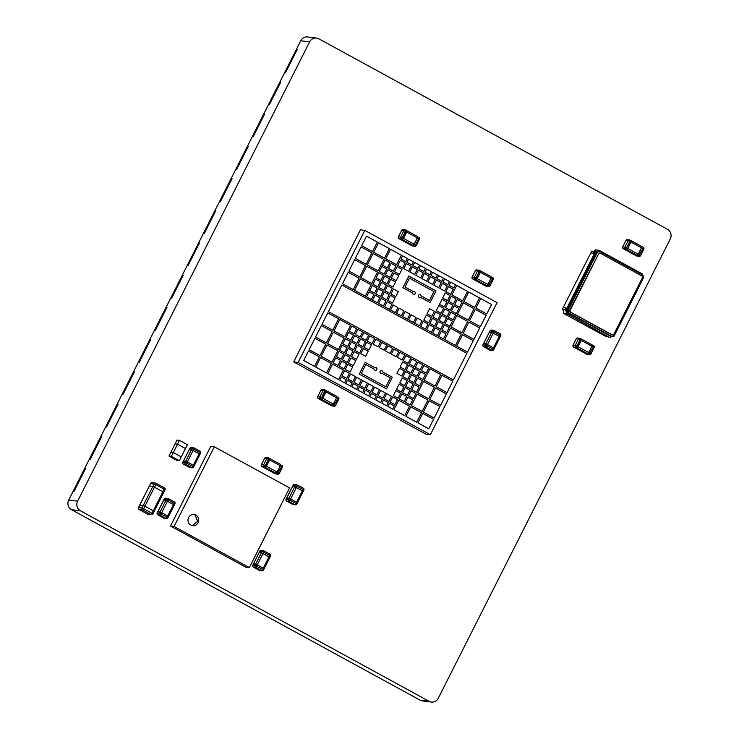 <?xml version="1.0" encoding="UTF-8"?>
<svg xmlns="http://www.w3.org/2000/svg" width="739" height="739" viewBox="0 0 739 739"><rect width="100%" height="100%" fill="white"/><g stroke="black" fill="none" stroke-linecap="round" stroke-linejoin="round"><path stroke-width="1.11" d="M484.682 285.476L486.927 285.79L487.999 284.58L475.981 278.012L474.909 279.222A1.432 1.358 -82.9 0 1 474.346 277.301L475.981 278.012L479.186 271.666L477.551 270.954L474.346 277.301L472.175 277.023A1.432 1.358 97.1 0 0 472.738 278.954L476.11 279.878L477.182 278.668L480.387 272.322L480.636 271.01L479.472 270.382M485.883 286.132L488.128 286.446L492.405 278.889L493.255 279.481A1.432 1.432 0 0 0 492.664 277.578L492.405 278.889L491.204 278.233L486.927 285.79L476.11 279.878L480.59 271.001M473.856 279.564L485.966 286.178A1.432 1.358 -82.9 0 0 486.428 286.326A1.432 1.432 0 0 1 485.92 286.169L484.719 285.503L488.128 286.446A1.432 1.358 97.1 0 0 489.975 285.836L487.999 284.58L491.463 276.922L480.673 271.047M484.719 285.503L473.893 279.591L476.11 279.878L472.655 278.899M491.463 276.922L479.435 270.354L479.186 271.666L491.204 278.233L491.417 276.913M179.475 440.37L177.046 440.074L175.125 443.88L177.554 444.176L185.489 448.518L187.41 444.712L179.475 440.37L171.402 456.36L179.337 460.693L181.258 456.887L173.323 452.554L181.258 456.887L185.489 448.518L177.554 444.176L175.125 443.88L168.972 456.055L176.907 460.388L179.337 460.693M168.972 456.055L171.402 456.36M170.894 452.25L173.323 452.554L170.894 452.25M174.903 503.85L174.33 505.106L173.489 504.515L167.079 517.208L167.845 517.808A1.432 1.358 -82.9 0 1 166.007 518.418L167.079 517.208L161.074 513.919L159.993 515.138L166.007 518.418L163.836 518.15A1.432 1.358 97.1 0 0 164.298 518.298L166.469 518.575A1.432 1.432 0 0 0 167.919 517.799L168.566 516.524L161.712 512.654L160.077 511.942L159.43 513.208L161.074 513.919L161.712 512.654L168.566 516.524L174.33 505.106L173.489 504.515L165.841 500.525L160.077 511.942L157.869 511.748M164.28 499.065L163.679 500.257L165.841 500.525L173.489 504.515L174.127 503.25L174.977 503.841A1.432 1.432 0 0 0 174.386 501.938L174.127 503.25L168.123 499.97L161.712 512.654L157.832 511.684L157.195 512.949L159.43 513.208A1.432 1.358 -82.9 0 0 159.993 515.138L157.823 514.871L163.79 518.141A1.432 1.432 0 0 0 164.298 518.298M168.409 498.686L174.386 501.938L168.372 498.659A1.432 1.432 0 0 0 167.864 498.492A1.432 1.358 97.1 0 1 168.326 498.64L168.123 499.97L164.317 498.982A1.432 1.358 97.1 0 1 165.693 498.225A1.432 1.432 0 0 0 164.243 499.001L163.633 500.331M157.74 514.815L157.823 514.871A1.432 1.358 -82.9 0 1 157.268 512.94L163.679 500.257L165.841 500.525L166.487 499.259A1.432 1.358 97.1 0 1 167.864 498.492L165.693 498.225M273.938 473.08L276.192 473.394L277.264 472.175L265.246 465.607L264.174 466.826A1.432 1.358 -82.9 0 1 263.611 464.896L265.246 465.607L268.451 459.27L266.816 458.559L263.611 464.896L261.44 464.628A1.432 1.358 97.1 0 0 262.003 466.549L265.375 467.482L266.446 466.263L269.652 459.926L269.901 458.614L268.737 457.986M275.148 473.736L277.393 474.05L281.67 466.494L282.52 467.085A1.432 1.432 0 0 0 281.928 465.182L281.67 466.494L280.469 465.838L276.192 473.394L265.375 467.482L269.855 458.596M263.121 467.168L275.222 473.782A1.432 1.358 -82.9 0 0 275.693 473.93A1.432 1.432 0 0 1 275.185 473.764L273.975 473.108L276.192 473.394L277.393 474.05A1.432 1.358 97.1 0 0 279.24 473.44L277.264 472.175L280.718 464.526L269.938 458.642M273.975 473.108L263.158 467.196L265.375 467.482L261.911 466.503M280.755 464.554L268.7 457.958L268.451 459.27L280.469 465.838L280.681 464.508M303.803 490.096L303.239 491.352L302.39 490.761L295.988 503.453L296.755 504.053A1.432 1.358 -82.9 0 1 294.907 504.663L295.988 503.453L289.974 500.164L288.903 501.384L294.907 504.663L292.746 504.395A1.432 1.358 97.1 0 0 293.207 504.543L295.378 504.82A1.432 1.432 0 0 0 296.829 504.044L297.466 502.769L290.612 498.899L288.977 498.188L288.339 499.453L289.974 500.164L290.612 498.899L297.466 502.769L303.239 491.352L302.39 490.761L294.75 486.77L288.977 498.188L286.769 497.994M293.18 485.311L292.579 486.502L294.75 486.77L302.39 490.761L303.036 489.495L303.877 490.086A1.432 1.432 0 0 0 303.286 488.183L303.036 489.495L297.023 486.207L290.612 498.899L286.732 497.929L286.095 499.194L288.339 499.453A1.432 1.358 -82.9 0 0 288.903 501.384L286.732 501.116L292.699 504.386A1.432 1.432 0 0 0 293.207 504.543M297.309 484.932L303.286 488.183L297.272 484.904A1.432 1.432 0 0 0 296.764 484.738A1.432 1.358 97.1 0 1 297.235 484.886L297.023 486.207L293.217 485.227A1.432 1.358 97.1 0 1 294.602 484.47A1.432 1.432 0 0 0 293.143 485.246L292.542 486.576M286.64 501.06L286.732 501.116A1.432 1.358 -82.9 0 1 286.169 499.185L292.579 486.502L294.75 486.77L295.388 485.505A1.432 1.358 97.1 0 1 296.764 484.738L294.602 484.47M190.847 525.059A5.607 5.339 97.1 0 0 198.458 521.725A5.607 5.339 97.1 0 0 194.061 514.51A5.607 5.339 97.1 0 0 190.847 525.059M249.329 567.598L245.773 567.155L170.515 526.039L210.763 446.356L214.319 446.799L289.577 487.925L249.329 567.598L174.071 526.482L214.319 446.799M170.515 526.039L174.071 526.482M164.982 489.791L163.772 492.313L162.931 491.721L152.031 513.291L152.797 513.891A1.432 1.358 -82.9 0 1 150.959 514.51L152.031 513.291L143.615 508.691L142.544 509.91L150.959 514.51L147.486 514.076A1.432 1.358 97.1 0 0 147.957 514.224L151.421 514.658A1.432 1.432 0 0 0 152.871 513.882L154.155 511.342L144.899 506.16L143.264 505.448L141.98 507.979L143.615 508.691L144.899 506.16L154.155 511.342L163.772 492.313L162.931 491.721L152.881 486.419L143.264 505.448L139.754 505.097M150.645 483.528L149.407 485.985L152.881 486.419L162.931 491.721L164.206 489.19L165.056 489.772A1.432 1.432 0 0 0 164.464 487.879L164.206 489.19L155.79 484.59L144.899 506.16L139.717 505.023L138.442 507.564L141.98 507.979A1.432 1.358 -82.9 0 0 142.544 509.91L139.071 509.476L147.44 514.058A1.432 1.432 0 0 0 147.957 514.224M156.086 483.306L164.464 487.879L156.049 483.278A1.432 1.432 0 0 0 155.541 483.112A1.432 1.358 97.1 0 1 156.003 483.269L155.79 484.59L150.691 483.445A1.432 1.358 97.1 0 1 152.068 482.687A1.432 1.432 0 0 0 150.617 483.454L149.37 486.059M138.987 509.43L139.071 509.476A1.432 1.358 -82.9 0 1 138.516 507.554L149.407 485.985L152.881 486.419L154.155 483.879A1.432 1.358 97.1 0 1 155.541 483.112L152.068 482.687M330.231 405.074L332.476 405.388L333.557 404.178L321.53 397.61L320.458 398.82A1.432 1.358 -82.9 0 1 319.895 396.898L321.53 397.61L324.735 391.264L323.1 390.552L319.895 396.898L317.724 396.631A1.432 1.358 97.1 0 0 318.287 398.552L321.659 399.476L322.731 398.266L325.936 391.919L326.185 390.608L325.021 389.989M331.432 405.729L333.677 406.044L337.963 398.487L338.804 399.078A1.432 1.432 0 0 0 338.213 397.185L337.963 398.487L336.753 397.831L332.476 405.388L321.659 399.476L326.148 390.598M319.405 399.162L331.469 405.766A1.432 1.432 0 0 0 331.977 405.923A1.432 1.358 -82.9 0 1 331.515 405.776L330.305 405.12L332.476 405.388L333.677 406.044A1.432 1.358 97.1 0 0 335.524 405.434L333.557 404.178L337.012 396.52L326.222 390.645M330.268 405.111L319.442 399.199L321.659 399.476L318.204 398.497M337.049 396.557L324.984 389.952L324.735 391.264L336.753 397.831L336.966 396.51M410.986 245.209L413.23 245.524L414.311 244.313L402.284 237.746L401.212 238.956A1.432 1.358 -82.9 0 1 400.649 237.034L402.284 237.746L405.489 231.399L403.854 230.688L400.649 237.034L398.478 236.757A1.432 1.358 97.1 0 0 399.042 238.688L402.413 239.612L403.485 238.401L406.69 232.055L406.94 230.744L405.693 230.078A1.432 1.358 -82.9 0 0 403.854 230.688L401.683 230.42L398.404 236.776A1.432 1.432 0 0 0 398.995 238.669L402.413 239.612L406.903 230.734M412.186 245.865L414.431 246.179A1.432 1.358 97.1 0 0 416.279 245.57L415.512 244.969L418.717 238.623L419.558 239.214A1.432 1.432 0 0 0 418.967 237.311L418.717 238.623L417.507 237.967L413.23 245.524L402.413 239.612L400.196 239.325L411.06 245.256L414.431 246.179L415.512 244.969L414.311 244.313L417.766 236.656L406.977 230.78M400.159 239.297L398.958 238.632M412.731 246.059A1.432 1.432 0 0 1 412.223 245.902L412.27 245.911A1.432 1.358 -82.9 0 0 412.731 246.059L414.902 246.336A1.432 1.432 0 0 0 416.353 245.56L419.484 239.224M417.803 236.692L405.739 230.088L405.489 231.399L417.507 237.967L417.72 236.646M500.672 335.718L500.109 336.975L499.259 336.384L492.858 349.076L493.624 349.676A1.432 1.358 -82.9 0 1 491.777 350.286L492.858 349.076L486.844 345.787L485.772 347.007L491.777 350.286L489.615 350.018A1.432 1.358 97.1 0 0 490.077 350.166L492.248 350.434A1.432 1.432 0 0 0 493.698 349.667L494.336 348.392L487.481 344.522L485.846 343.811L485.209 345.076L486.844 345.787L487.481 344.522L494.336 348.392L500.109 336.975L499.259 336.384L491.62 332.393L485.846 343.811L483.639 343.617M490.049 330.933L489.449 332.116L491.62 332.393L499.259 336.384L499.906 335.118L500.746 335.709A1.432 1.432 0 0 0 500.155 333.806L499.906 335.118L493.892 331.829L487.481 344.522L483.602 343.552L482.964 344.817L485.209 345.076A1.432 1.358 -82.9 0 0 485.772 347.007L483.602 346.73L489.569 350A1.432 1.432 0 0 0 490.077 350.166M494.179 330.555L500.155 333.806L494.142 330.527A1.432 1.432 0 0 0 493.634 330.361A1.432 1.358 97.1 0 1 494.105 330.509L493.892 331.829L490.086 330.85A1.432 1.358 97.1 0 1 491.472 330.084A1.432 1.432 0 0 0 490.012 330.86L489.412 332.199M483.509 346.683L483.602 346.73A1.432 1.358 -82.9 0 1 483.038 344.808L489.449 332.116L491.62 332.393L492.257 331.118A1.432 1.358 97.1 0 1 493.634 330.361L491.472 330.084M364.826 230.383L360.41 229.829L293.697 361.898L298.113 362.443L364.826 230.383L497.07 302.639L430.357 434.698L425.941 434.153L293.697 361.898M430.357 434.698L298.113 362.443M455.492 284.774L450.688 282.15L449.081 285.319L453.894 287.942L455.492 284.774M426.625 269.005L431.437 271.629L429.83 274.797L425.027 272.174L426.625 269.005M374.655 399.254L369.851 396.621L371.449 393.453L376.262 396.086L374.655 399.254M420.611 265.717L425.424 268.34L423.826 271.518L419.013 268.885L420.611 265.717M386.682 405.822L381.869 403.198L383.467 400.021L388.28 402.653L386.682 405.822M408.593 259.149L413.406 261.772L411.799 264.95L406.986 262.317L408.593 259.149M380.668 402.533L375.855 399.91L377.463 396.741L382.266 399.365L380.668 402.533M414.607 262.428L419.41 265.061L417.812 268.229L412.999 265.606L414.607 262.428M339.774 380.197L344.586 382.82L346.185 379.652L341.381 377.029L339.774 380.197M440.028 330.564L435.216 327.931L432.657 333.012L437.47 335.635L440.028 330.564M414.154 366.599L409.341 363.967L411.909 358.895L416.722 361.528L414.154 366.599M381.112 298.371L385.924 301.004L383.365 306.075L378.553 303.443L381.112 298.371M453.247 289.217L448.434 286.584L445.876 291.665L450.679 294.288L453.247 289.217M342.028 375.754L346.831 378.386L349.399 373.306L344.586 370.682L342.028 375.754M355.237 334.407L360.05 337.039L362.618 331.959L357.805 329.335L355.237 334.407M424.389 273.448L429.193 276.072L426.634 281.153L421.821 278.52L424.389 273.448M385.296 350.831L390.109 353.454L392.668 348.383L387.864 345.76L385.296 350.831M415.983 317.428L411.17 314.796L408.612 319.867L413.424 322.5L415.983 317.428M376.89 394.811L372.087 392.178L374.645 387.107L379.458 389.73L376.89 394.811M418.376 270.16L423.188 272.793L420.62 277.864L415.817 275.241L418.376 270.16M379.283 347.542L384.095 350.175L386.654 345.104L381.851 342.471L379.283 347.542M421.997 320.708L417.184 318.084L414.625 323.155L419.429 325.779L421.997 320.708M382.904 398.09L378.1 395.467L380.659 390.386L385.472 393.019L382.904 398.09M412.362 266.881L417.175 269.504L414.607 274.575L409.803 271.952L412.362 266.881M373.278 344.263L378.082 346.887L380.65 341.815L375.837 339.192L373.278 344.263M462.06 302.122L457.256 299.498L454.688 304.57L459.501 307.202L462.06 302.122M398.136 398.321L393.324 395.688L395.882 390.617L400.695 393.24L398.136 398.321M397.139 266.65L401.951 269.282L399.383 274.354L394.571 271.73L397.139 266.65M404.141 401.6L399.337 398.977L401.896 393.896L406.709 396.529L404.141 401.6M391.125 263.37L395.938 265.994L393.37 271.074L388.566 268.442L391.125 263.37M333.206 362.84L338.019 365.472L340.577 360.401L335.774 357.768L333.206 362.84M458.854 308.468L454.051 305.844L451.483 310.916L456.296 313.548L458.854 308.468M401.332 391.975L396.529 389.342L399.088 384.271L403.9 386.903L401.332 391.975M393.933 272.996L398.746 275.629L396.178 280.7L391.374 278.067L393.933 272.996M407.346 395.254L402.543 392.631L405.101 387.559L409.914 390.183L407.346 395.254M387.92 269.717L392.732 272.34L390.164 277.411L385.361 274.788L387.92 269.717M336.411 356.503L341.224 359.126L343.783 354.055L338.979 351.422L336.411 356.503M455.649 314.814L450.845 312.191L448.277 317.262L453.09 319.885L455.649 314.814M404.538 385.629L399.734 383.005L402.293 377.925L407.106 380.557L404.538 385.629M390.728 279.342L395.541 281.965L392.972 287.046L388.169 284.413L390.728 279.342M410.551 388.917L405.739 386.285L408.307 381.213L413.119 383.837L410.551 388.917M384.714 276.053L389.527 278.686L386.968 283.758L382.155 281.134L384.714 276.053M339.617 350.157L344.429 352.78L346.988 347.709L342.175 345.085L339.617 350.157M419.77 385.85L414.958 383.227L417.526 378.156L422.329 380.779L419.77 385.85M452.453 321.16L447.64 318.527L445.072 323.608L449.885 326.232L452.453 321.16M375.504 279.111L380.308 281.744L377.749 286.815L372.936 284.192L375.504 279.111M440.426 314.592L435.613 311.96L433.054 317.04L437.867 319.664L440.426 314.592M354.84 350.378L359.653 353.011L362.221 347.93L357.408 345.307L354.84 350.378M446.439 317.872L441.626 315.248L439.068 320.32L443.871 322.952L446.439 317.872M348.836 347.099L353.639 349.723L356.207 344.651L351.394 342.018L348.836 347.099M342.822 343.811L347.635 346.443L350.194 341.363L345.381 338.739L342.822 343.811M449.247 327.497L444.435 324.874L441.876 329.945L446.679 332.578L449.247 327.497M404.935 369.657L400.132 367.034L402.69 361.953L407.503 364.586L404.935 369.657M390.331 295.314L395.143 297.937L392.575 303.018L387.772 300.385L390.331 295.314M410.949 372.946L406.145 370.313L408.704 365.242L413.517 367.865L410.949 372.946M384.317 292.025L389.13 294.658L386.562 299.729L381.758 297.106L384.317 292.025M416.962 376.225L412.15 373.601L414.718 368.521L419.521 371.154L416.962 376.225M378.313 288.746L383.116 291.369L380.557 296.45L375.745 293.817L378.313 288.746M426.181 373.167L421.369 370.535L423.927 365.463L428.74 368.096L426.181 373.167M369.094 291.803L373.906 294.427L371.338 299.507L366.526 296.875L369.094 291.803M428.01 323.996L423.198 321.363L420.63 326.435L425.442 329.067L428.01 323.996M388.917 401.379L384.104 398.746L386.673 393.675L391.476 396.298L388.917 401.379M406.358 263.592L411.161 266.225L408.602 271.296L403.79 268.663L406.358 263.592M367.265 340.975L372.077 343.607L374.636 338.527L369.823 335.903L367.265 340.975M401.739 376.003L396.926 373.371L399.485 368.299L404.298 370.923L401.739 376.003M393.536 288.967L398.349 291.6L395.781 296.672L390.968 294.039L393.536 288.967M349.233 331.127L354.036 333.751L356.604 328.679L351.792 326.047L349.233 331.127M491.555 304.486L480.738 298.574L475.934 308.089L486.752 314.001L491.555 304.486M404.713 415.669L393.896 409.757L398.7 400.242L409.517 406.154L404.713 415.669M390.552 249.302L401.379 255.214L396.575 264.728L385.749 258.816L390.552 249.302M416.731 422.237L405.914 416.325L410.718 406.81L421.544 412.722L416.731 422.237M378.534 242.734L389.351 248.646L384.548 258.16L373.731 252.248L378.534 242.734M303.711 360.484L314.537 366.396L319.34 356.882L308.514 350.97L303.711 360.484M473.283 340.642L462.466 334.73L456.702 346.148L467.519 352.06L473.283 340.642M434.994 386.072L424.177 380.16L429.941 368.743L440.767 374.655L434.994 386.072M360.272 278.889L371.098 284.811L365.325 296.228L354.508 290.307L360.272 278.889M474.087 308.699L463.261 302.787L457.496 314.204L468.314 320.116L474.087 308.699M321.188 356.272L332.005 362.184L337.778 350.766L326.952 344.854L321.188 356.272M467.676 321.382L456.85 315.47L451.086 326.887L461.903 332.799L467.676 321.382M327.599 343.58L338.416 349.501L344.18 338.083L333.363 332.162L327.599 343.58M434.199 418.025L423.382 412.113L429.147 400.695L439.973 406.607L434.199 418.025M361.066 246.946L371.893 252.858L366.119 264.276L355.302 258.364L361.066 246.946M440.61 405.332L429.793 399.42L435.557 388.003L446.374 393.915L440.61 405.332M354.655 259.638L365.482 265.55L359.717 276.968L348.891 271.056L354.655 259.638M321.982 324.329L332.799 330.241L338.573 318.823L327.746 312.911L321.982 324.329M415.161 293.605A1.432 1.358 -82.9 0 1 412.593 292.995L402.921 287.711L408.824 276.035L435.992 290.889L430.089 302.556L420.408 297.272A1.432 1.358 97.1 0 1 418.477 295.415A1.432 1.358 97.1 0 1 421.027 295.822L429.479 300.44L433.959 291.563L409.443 278.16L404.954 287.037L413.397 291.656A1.432 1.358 -82.9 0 1 415.161 293.605M376.798 369.555A1.432 1.358 97.1 0 0 374.858 367.699L365.186 362.415L359.283 374.091L386.46 388.936L392.354 377.259L382.673 371.976A1.432 1.358 -82.9 0 0 380.114 371.366A1.432 1.358 -82.9 0 0 381.878 373.315L390.321 377.934L385.841 386.811L361.316 373.417L365.796 364.53L374.248 369.149A1.432 1.358 97.1 0 0 376.798 369.555M328.393 311.636L453.423 379.957L466.882 353.325L341.843 285.014L328.393 311.636M315.571 337.012L326.398 342.924L332.162 331.506L321.345 325.594L315.571 337.012M479.694 327.959L468.877 322.047L463.104 333.465L473.93 339.377L479.694 327.959M309.161 349.704L319.987 355.616L325.751 344.198L314.934 338.286L309.161 349.704M486.105 315.267L475.288 309.355L469.514 320.772L480.341 326.684L486.105 315.267M334 330.896L344.827 336.808L350.591 325.391L339.774 319.479L334 330.896M366.683 266.206L377.5 272.118L371.735 283.536L360.918 277.624L366.683 266.206M428.592 398.764L417.766 392.852L423.53 381.435L434.356 387.347L428.592 398.764M373.093 253.514L383.911 259.435L378.146 270.853L367.32 264.931L373.093 253.514M422.181 411.447L411.355 405.535L417.129 394.118L427.946 400.03L422.181 411.447M461.265 334.074L450.448 328.162L444.675 339.58L455.501 345.492L461.265 334.074M348.254 272.322L359.071 278.233L353.307 289.651L342.48 283.739L348.254 272.322M447.021 392.649L436.195 386.737L441.968 375.32L452.785 381.232L447.021 392.649M315.738 367.052L326.555 372.964L331.358 363.449L320.541 357.537L315.738 367.052M479.537 297.919L468.711 292.007L463.907 301.521L474.734 307.433L479.537 297.919M327.756 373.62L338.582 379.532L343.386 370.017L332.559 364.105L327.756 373.62M467.51 291.351L456.693 285.439L451.889 294.953L462.706 300.865L467.51 291.351M366.516 236.166L377.333 242.078L372.53 251.593L361.704 245.681L366.516 236.166M428.759 428.805L417.941 422.893L422.745 413.378L433.562 419.29L428.759 428.805M346.028 337.464L350.831 340.097L353.399 335.026L348.586 332.393L346.028 337.464M360.854 353.667L365.666 356.29L368.225 351.219L363.422 348.586L360.854 353.667M434.412 311.304L429.608 308.68L427.04 313.752L431.853 316.375L434.412 311.304M348.032 379.042L352.845 381.666L355.413 376.594L350.6 373.971L348.032 379.042M447.234 285.928L442.421 283.305L439.862 288.376L444.675 291L447.234 285.928M387.125 301.66L391.938 304.283L389.37 309.355L384.566 306.731L387.125 301.66M408.14 363.311L403.337 360.687L405.896 355.616L410.708 358.239L408.14 363.311M446.042 333.843L441.229 331.22L438.67 336.291L443.474 338.924L446.042 333.843M352.041 340.753L356.845 343.376L359.413 338.305L354.6 335.682L352.041 340.753M443.234 324.218L438.421 321.585L435.862 326.666L440.666 329.289L443.234 324.218M358.046 344.041L362.858 346.665L365.417 341.594L360.614 338.961L358.046 344.041M437.22 320.929L432.417 318.306L429.849 323.377L434.661 326.01L437.22 320.929M364.059 347.321L368.872 349.953L371.431 344.873L366.618 342.249L364.059 347.321M431.207 317.65L426.403 315.017L423.835 320.098L428.648 322.721L431.207 317.65M372.299 285.457L377.102 288.09L374.544 293.161L369.731 290.538L372.299 285.457M422.976 379.513L418.163 376.881L420.722 371.809L425.535 374.433L422.976 379.513M381.509 282.4L386.321 285.023L383.763 290.104L378.95 287.471L381.509 282.4M413.757 382.571L408.944 379.938L411.512 374.867L416.316 377.5L413.757 382.571M387.522 285.688L392.335 288.312L389.767 293.383L384.964 290.76L387.522 285.688M407.743 379.283L402.94 376.659L405.499 371.588L410.311 374.211L407.743 379.283M345.63 353.436L350.434 356.069L353.002 350.997L348.189 348.365L345.63 353.436M449.645 311.525L444.832 308.902L442.273 313.973L447.077 316.606L449.645 311.525M351.635 356.725L356.447 359.357L359.015 354.277L354.203 351.653L351.635 356.725M443.631 308.246L438.818 305.613L436.259 310.694L441.072 313.318L443.631 308.246M378.71 272.774L383.513 275.398L380.954 280.478L376.142 277.846L378.71 272.774M416.565 392.197L411.752 389.573L414.32 384.492L419.124 387.125L416.565 392.197M342.425 359.782L347.228 362.415L349.796 357.334L344.984 354.711L342.425 359.782M452.85 305.189L448.037 302.556L445.478 307.636L450.282 310.26L452.85 305.189M348.438 363.071L353.242 365.694L355.81 360.623L350.997 357.99L348.438 363.071M446.836 301.9L442.024 299.277L439.465 304.348L444.268 306.971L446.836 301.9M381.915 266.428L386.719 269.051L384.16 274.132L379.347 271.499L381.915 266.428M413.36 398.543L408.547 395.91L411.115 390.839L415.918 393.471L413.36 398.543M339.219 366.128L344.032 368.752L346.591 363.68L341.778 361.057L339.219 366.128M456.055 298.842L451.243 296.21L448.675 301.29L453.487 303.914L456.055 298.842M345.233 369.417L350.037 372.04L352.605 366.969L347.792 364.336L345.233 369.417M450.042 295.554L445.229 292.93L442.67 298.002L447.474 300.634L450.042 295.554M385.111 260.082L389.924 262.714L387.365 267.786L382.553 265.162L385.111 260.082M410.154 404.889L405.341 402.256L407.91 397.185L412.722 399.808L410.154 404.889M354.046 382.322L358.858 384.954L361.417 379.883L356.614 377.25L354.046 382.322M441.22 282.649L436.416 280.016L433.848 285.088L438.661 287.72L441.22 282.649M393.139 304.939L397.942 307.572L395.383 312.643L390.571 310.011L393.139 304.939M402.136 360.032L397.323 357.399L399.882 352.327L404.695 354.951L402.136 360.032M360.059 385.61L364.872 388.234L367.431 383.162L362.618 380.539L360.059 385.61M435.216 279.36L430.403 276.737L427.835 281.808L432.648 284.432L435.216 279.36M399.152 308.228L403.956 310.851L401.397 315.932L396.584 313.299L399.152 308.228M396.122 356.743L391.31 354.12L393.878 349.039L398.681 351.672L396.122 356.743M366.073 388.89L370.876 391.522L373.444 386.451L368.632 383.818L366.073 388.89M405.157 311.507L409.969 314.14L407.401 319.211L402.598 316.588L405.157 311.507M361.251 337.695L366.064 340.319L368.622 335.247L363.819 332.615L361.251 337.695M400.344 260.313L405.148 262.936L402.589 268.008L397.776 265.384L400.344 260.313M394.931 404.658L390.118 402.034L392.686 396.963L397.49 399.587L394.931 404.658M434.015 327.275L429.211 324.652L426.643 329.723L431.456 332.347L434.015 327.275M375.107 295.092L379.911 297.715L377.352 302.787L372.539 300.163L375.107 295.092M420.168 369.879L415.355 367.255L417.923 362.184L422.726 364.807L420.168 369.879M351.801 386.765L356.604 389.388L358.212 386.22L353.399 383.596L351.801 386.765M443.474 278.206L438.661 275.582L437.063 278.751L441.867 281.374L443.474 278.206M345.787 383.476L350.6 386.109L352.198 382.941L347.385 380.308L345.787 383.476M449.478 281.494L444.675 278.862L443.067 282.03L447.88 284.663L449.478 281.494M357.805 390.053L362.618 392.677L364.216 389.508L359.413 386.876L357.805 390.053M437.46 274.917L432.648 272.294L431.049 275.462L435.862 278.095L437.46 274.917M363.819 393.333L368.632 395.965L370.23 392.788L365.426 390.164L363.819 393.333M402.579 255.86L407.392 258.493L405.785 261.661L400.981 259.038L402.579 255.86M392.686 409.11L387.883 406.478L389.481 403.309L394.293 405.933L392.686 409.11M599.68 251.676L598.645 251.546A2.864 2.725 97.1 0 0 595.883 253.071L567.423 309.401A2.864 2.725 97.1 0 0 568.55 313.253L609.906 335.857A2.864 2.725 97.1 0 0 610.83 336.153L611.874 336.282A2.864 2.725 97.1 0 0 614.636 334.758L643.087 278.427A2.864 2.725 97.1 0 0 641.969 274.575L600.613 251.981A2.864 2.725 97.1 0 0 596.927 253.2L568.467 309.539A2.864 2.725 97.1 0 0 569.593 313.382L610.95 335.986A2.864 2.725 97.1 0 0 611.874 336.282M598.599 253.92L570.148 310.251A1.432 1.358 97.1 0 0 570.711 312.181L612.068 334.776A1.432 1.358 97.1 0 0 613.906 334.157L642.367 277.827A1.432 1.358 97.1 0 0 641.803 275.906L600.447 253.301A1.432 1.358 97.1 0 0 598.599 253.92L569.667 310.195A1.432 1.358 97.1 0 0 570.231 312.117L611.587 334.712A1.432 1.358 97.1 0 0 612.049 334.859L612.529 334.924M599.985 253.154L599.505 253.098A1.432 1.358 97.1 0 0 598.128 253.856M567.367 311.96A2.864 2.725 97.1 0 1 567.072 313.742L609.269 337.261L604.862 335.949L563.386 313.29A2.864 2.725 97.1 0 0 562.268 309.438L563.229 307.535L565.834 307.858L563.229 307.535L591.745 251.075L594.35 251.399L593.389 253.301L590.784 252.978L593.389 253.301L594.35 251.399L595.431 251.528A2.864 2.725 97.1 0 0 597.13 251.814M567.072 313.742L565.991 313.613L567.792 314.592L565.196 314.269L567.792 314.592L565.991 313.613A2.864 2.725 97.1 0 0 564.873 309.761L565.834 307.858L564.873 309.761L562.268 309.438M597.869 251.565A2.864 2.725 97.1 0 0 599.117 250.309L598.036 250.17A2.864 2.725 97.1 0 1 595.828 251.703A2.864 2.725 97.1 0 0 598.036 250.17L595.431 249.847A2.864 2.725 97.1 0 1 593.648 251.306M599.117 250.309L642.403 273.957A2.864 2.725 97.1 0 0 642.145 274.677M643.346 277.698A2.864 2.725 97.1 0 0 643.521 277.809L614.044 336.171A2.864 2.725 97.1 0 0 613.509 335.949M595.431 251.528L565.954 309.89L564.873 309.761A2.864 2.725 97.1 0 1 565.991 313.613L563.386 313.29M567.136 311.193A2.864 2.725 97.1 0 0 565.954 309.89M611.43 336.227A2.864 2.725 97.1 0 0 610.359 337.39M614.044 336.171L613.268 336.069M607.467 336.273L604.862 335.949L609.269 337.261L607.467 336.273M253.44 563.968L257.283 564.873L263.694 552.19L262.059 551.479A1.432 1.358 -82.9 0 1 263.906 550.86L263.694 552.19L269.707 555.469L269.957 554.167L263.98 550.906M252.803 565.243L255.01 565.437L262.659 569.427L261.588 570.647A1.432 1.358 97.1 0 0 262.049 570.794A1.432 1.432 0 0 0 263.5 570.018L262.659 569.427L263.296 568.162L255.648 564.162L261.421 552.744L269.837 557.345L270.474 556.07M253.32 567.035L253.357 567.072A1.432 1.432 0 0 1 252.766 565.178L253.486 563.894L255.648 564.162L255.01 565.437A1.432 1.358 97.1 0 0 255.574 567.358L257.283 564.873L264.137 568.753L269.911 557.335L261.421 552.744L262.059 551.479L259.851 551.285M259.334 570.332L253.403 567.09A1.432 1.358 -82.9 0 1 252.84 565.159L259.25 552.476L261.421 552.744L259.25 552.476L259.888 551.202A1.432 1.358 97.1 0 1 261.273 550.444A1.432 1.432 0 0 0 259.814 551.22L259.213 552.55M261.273 550.444L263.435 550.712A1.432 1.432 0 0 1 263.952 550.878L269.957 554.167A1.432 1.432 0 0 1 270.548 556.061L269.707 555.469L263.296 568.162L264.137 568.753L263.426 570.028A1.432 1.358 97.1 0 1 262.049 570.794L259.879 570.526A1.432 1.358 97.1 0 1 259.417 570.369L253.403 567.09L255.574 567.358L261.588 570.647L259.371 570.36A1.432 1.432 0 0 0 259.879 570.526M200.537 453.099L199.973 454.356L199.124 453.764L192.722 466.457L193.489 467.057A1.432 1.358 -82.9 0 1 191.641 467.667L192.722 466.457L186.708 463.168L185.628 464.388L191.641 467.667L189.47 467.399A1.432 1.358 97.1 0 0 189.941 467.547L192.103 467.824A1.432 1.432 0 0 0 193.563 467.048L194.2 465.773L187.346 461.903L185.711 461.191L185.073 462.457L186.708 463.168L187.346 461.903L194.2 465.773L199.973 454.356L199.124 453.764L191.475 449.774L185.711 461.191L183.503 460.997M189.914 448.314L189.313 449.506L193.119 450.485L199.124 453.764L199.77 452.499L200.611 453.09A1.432 1.432 0 0 0 200.02 451.187L199.77 452.499L193.757 449.22L187.346 461.903L183.466 460.933L182.829 462.198L185.073 462.457A1.432 1.358 -82.9 0 0 185.628 464.388L183.466 464.12L189.433 467.39A1.432 1.432 0 0 0 189.941 467.547M194.043 447.936L200.02 451.187L194.006 447.908A1.432 1.432 0 0 0 193.498 447.742A1.432 1.358 97.1 0 1 193.96 447.889L193.757 449.22L189.951 448.231A1.432 1.358 97.1 0 1 191.327 447.474A1.432 1.432 0 0 0 189.877 448.25L189.267 449.58M183.374 464.064L183.466 464.12A1.432 1.358 -82.9 0 1 182.903 462.189L189.313 449.506L191.475 449.774L192.122 448.508A1.432 1.358 97.1 0 1 193.498 447.742L191.327 447.474M630.053 240.138L631.217 240.766L630.967 242.078L642.985 248.646L643.244 247.334L642.071 246.715M623.226 248.655L626.69 249.634L638.708 256.202L642.985 248.646L643.826 249.237A1.432 1.432 0 0 0 643.244 247.334L642.034 246.678L637.508 255.546L635.254 255.232M622.718 246.863L622.681 246.798A1.432 1.432 0 0 0 623.273 248.692L624.437 249.32M625.915 240.517L622.755 246.78A1.432 1.358 97.1 0 0 623.319 248.71L625.48 248.978L626.561 247.768L627.762 248.424L631.217 240.766L642.034 246.678L638.579 254.336L637.508 255.546L635.291 255.26L638.708 256.202A1.432 1.358 -82.9 0 0 639.17 256.359A1.432 1.432 0 0 0 640.63 255.583L640.556 255.592A1.432 1.358 -82.9 0 1 639.17 256.359L637 256.082A1.432 1.358 -82.9 0 1 636.538 255.934L624.52 249.366L626.69 249.634L627.762 248.424L630.967 242.078L629.767 241.422L630.016 240.11L631.171 240.757M641.997 246.669L631.254 240.803M643.752 249.246L640.63 255.583L627.762 248.424L626.69 249.634L625.48 248.978A1.432 1.358 97.1 0 1 624.926 247.057L628.132 240.711L629.767 241.422L626.561 247.768L622.755 246.78L625.961 240.443A1.432 1.358 -82.9 0 1 627.337 239.676A1.432 1.432 0 0 0 625.887 240.452L628.132 240.711A1.432 1.358 97.1 0 1 629.97 240.101L630.016 240.11A1.432 1.432 0 0 0 629.508 239.944L627.337 239.676M585.584 353.565L587.838 353.879L588.909 352.66L576.891 346.092L575.81 347.312A1.432 1.358 -82.9 0 1 575.256 345.381L576.891 346.092L580.097 339.755L578.461 339.044L575.256 345.381L573.085 345.113A1.432 1.358 97.1 0 0 573.649 347.034L577.02 347.967L578.092 346.748L581.297 340.411L581.547 339.099L580.383 338.471M586.794 354.221L589.038 354.535L593.315 346.979L594.156 347.57A1.432 1.432 0 0 0 593.574 345.667L593.315 346.979L592.115 346.323L587.838 353.879L577.02 347.967L581.501 339.081M574.766 347.653L586.868 354.267A1.432 1.358 -82.9 0 0 587.329 354.415A1.432 1.432 0 0 1 586.821 354.249L585.621 353.593L589.038 354.535A1.432 1.358 97.1 0 0 590.886 353.926L588.909 352.66L592.364 345.011L581.584 339.127M585.621 353.593L574.803 347.681L577.02 347.967L573.556 346.988M592.401 345.039L580.346 338.444L580.097 339.755L592.115 346.323L592.327 344.993M309.623 41.874A7.131 6.79 -82.9 0 1 318.832 38.816L667.474 229.312A7.131 6.79 -82.9 0 1 670.282 238.937L438.273 698.235A7.131 6.79 -82.9 0 1 429.063 701.293L80.422 510.797A7.131 6.79 -82.9 0 1 77.613 501.171L309.623 41.874L300.727 40.765A7.131 6.79 -82.9 0 1 307.609 36.95L316.504 38.059M431.391 702.05L422.496 700.941A7.131 6.79 -82.9 0 1 420.168 700.184L71.526 509.688A7.131 6.79 -82.9 0 1 68.718 500.063L73.143 491.306L74.011 491.417L85.539 468.581L84.671 468.471L89.419 459.085L90.287 459.187L101.825 436.352L100.957 436.241L105.695 426.856L106.564 426.966L118.101 404.122L117.233 404.021L121.972 394.626L122.84 394.737L134.378 371.902L133.51 371.791L138.258 362.396L139.126 362.507L150.654 339.672L149.795 339.561L154.534 330.176L155.402 330.278L166.94 307.442L166.072 307.332L170.811 297.946L171.679 298.057L183.217 275.222L182.348 275.111L187.087 265.717L187.955 265.828L199.493 242.992L198.625 242.882L203.373 233.496L204.241 233.598L215.77 210.763L214.91 210.652L219.649 201.267L220.518 201.377L232.055 178.533L231.187 178.432L300.727 40.765M297.17 49.633L296.302 49.522L297.17 49.633L285.633 72.468L284.764 72.357L285.633 72.468L297.17 49.633M280.894 81.853L280.026 81.752L280.894 81.853L269.356 104.698L268.488 104.587L269.356 104.698L280.894 81.853M264.608 114.083L263.74 113.972L264.608 114.083L253.071 136.918L252.211 136.817L253.071 136.918L264.608 114.083M248.332 146.313L247.463 146.202L248.332 146.313L236.794 169.148L235.926 169.037L236.794 169.148L248.332 146.313M85.539 468.581L84.671 468.471L73.143 491.306L74.011 491.417L85.539 468.581M101.825 436.352L100.957 436.241L89.419 459.085L90.287 459.187L101.825 436.352M118.101 404.122L117.233 404.021L105.695 426.856L106.564 426.966L118.101 404.122M134.378 371.902L133.51 371.791L121.972 394.626L122.84 394.737L134.378 371.902M150.654 339.672L149.795 339.561L138.258 362.396L139.126 362.507L150.654 339.672M166.94 307.442L166.072 307.332L154.534 330.176L155.402 330.278L166.94 307.442M183.217 275.222L182.348 275.111L170.811 297.946L171.679 298.057L183.217 275.222M199.493 242.992L198.625 242.882L187.087 265.717L187.955 265.828L199.493 242.992M215.77 210.763L214.91 210.652L203.373 233.496L204.241 233.598L215.77 210.763M232.055 178.533L231.187 178.432L219.649 201.267L220.518 201.377L232.055 178.533M195.022 514.991L197.683 521.337L192.325 525.595M486.428 286.326L488.59 286.603A1.432 1.432 0 0 0 490.049 285.827L493.181 279.49M472.138 277.107L475.38 270.686L477.551 270.954A1.432 1.358 -82.9 0 1 479.389 270.345L479.435 270.354A1.432 1.432 0 0 0 478.927 270.188L476.757 269.92A1.432 1.432 0 0 0 475.306 270.696L475.38 270.686A1.432 1.358 -82.9 0 1 476.757 269.92M475.343 270.76L472.101 277.042A1.432 1.432 0 0 0 472.692 278.936L473.893 279.591M163.753 518.104L157.786 514.852A1.432 1.432 0 0 1 157.195 512.949L157.231 513.023M275.693 473.93L277.855 474.198A1.432 1.432 0 0 0 279.314 473.422L282.446 467.094M261.403 464.711L264.645 458.282L266.816 458.559A1.432 1.358 -82.9 0 1 268.654 457.94L268.7 457.958A1.432 1.432 0 0 0 268.192 457.792L266.022 457.524A1.432 1.432 0 0 0 264.571 458.3L264.645 458.282A1.432 1.358 -82.9 0 1 266.022 457.524M264.608 458.365L261.366 464.637A1.432 1.432 0 0 0 261.957 466.54L263.158 467.196M292.662 504.349L286.686 501.097A1.432 1.432 0 0 1 286.095 499.194L286.132 499.268M147.412 514.03L139.024 509.467A1.432 1.432 0 0 1 138.442 507.564L138.47 507.628M331.977 405.923L334.148 406.201A1.432 1.432 0 0 0 335.598 405.425L338.73 399.088M317.687 396.704L320.929 390.284L323.1 390.552A1.432 1.358 -82.9 0 1 324.938 389.943L324.984 389.952A1.432 1.432 0 0 0 324.476 389.795L322.306 389.518A1.432 1.432 0 0 0 320.855 390.294L320.929 390.284A1.432 1.358 -82.9 0 1 322.306 389.518M320.892 390.358L317.65 396.64A1.432 1.432 0 0 0 318.241 398.533L319.442 399.199M398.441 236.84L401.683 230.42A1.432 1.358 -82.9 0 1 403.06 229.653A1.432 1.432 0 0 0 401.61 230.429L401.647 230.494M489.532 349.972L483.555 346.72A1.432 1.432 0 0 1 482.964 344.817L483.001 344.891M610.95 335.986L609.906 335.857M569.593 313.382L568.55 313.253M568.467 309.539L567.423 309.401M596.927 253.2L595.883 253.071M570.148 310.251L569.667 310.195M612.068 334.776L611.587 334.712M570.711 312.181L570.231 312.117M182.866 462.272L182.829 462.198A1.432 1.432 0 0 0 183.42 464.101L189.433 467.39M636.464 255.888L636.491 255.925A1.432 1.432 0 0 0 637 256.082M587.329 354.415L589.5 354.683A1.432 1.432 0 0 0 590.96 353.907L594.082 347.579M573.048 345.196L576.291 338.767L578.461 339.044A1.432 1.358 -82.9 0 1 580.3 338.425L580.346 338.444A1.432 1.432 0 0 0 579.838 338.277L577.667 338.009A1.432 1.432 0 0 0 576.217 338.785L576.291 338.767A1.432 1.358 -82.9 0 1 577.667 338.009M576.244 338.85L573.011 345.122A1.432 1.432 0 0 0 573.603 347.025L574.803 347.681M68.718 500.063L77.613 501.171M71.526 509.688L80.422 510.797M420.168 700.184L429.063 701.293M163.605 500.266L157.832 511.684M292.505 486.511L286.732 497.929M149.333 485.994L139.717 505.023M405.739 230.088A1.432 1.432 0 0 0 405.231 229.921L403.06 229.653M411.023 245.237L400.196 239.325M489.375 332.134L483.602 343.552M253.412 563.903L259.177 552.486M189.239 449.515L183.466 460.933M624.473 249.348L635.291 255.26"/></g></svg>
